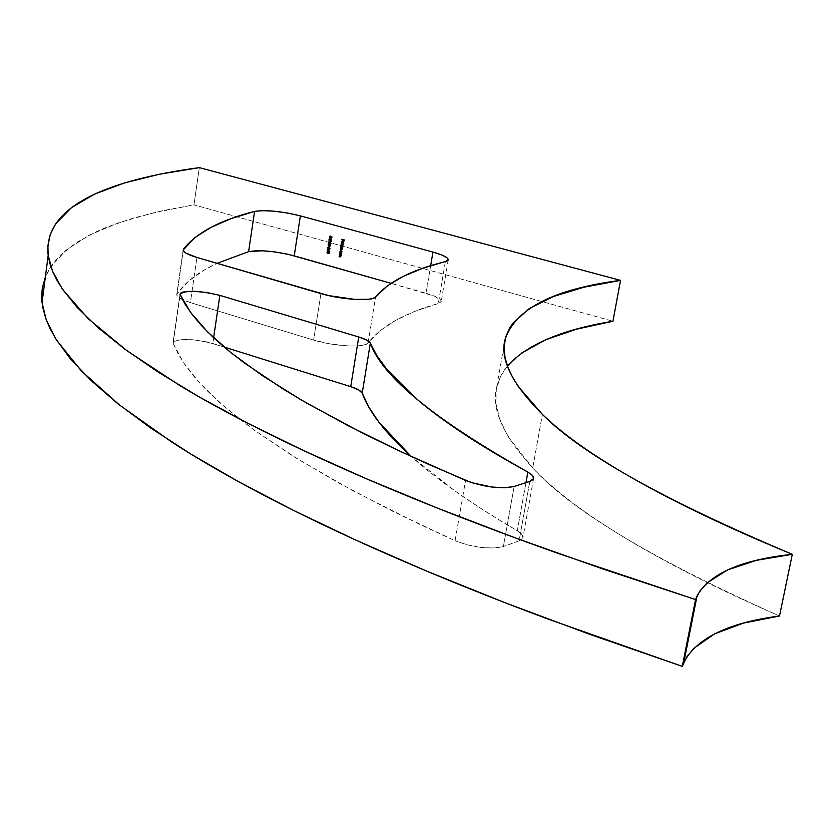 <?xml version="1.0" encoding="UTF-8"?>
<svg xmlns="http://www.w3.org/2000/svg" width="834" height="834" viewBox="0 0 834 834"><rect width="100%" height="100%" fill="white"/><g stroke="black" fill="none" stroke-linecap="round" stroke-linejoin="round"><path stroke-width="0.63" stroke-dasharray="4.17 3.13" d="M430.667 265.723L426.07 293.266L391.021 283.32L434.587 296.174L441.061 300.459L441.196 301.668L438.319 303.513C405.105 312.687 381.711 325.813 368.107 342.899L375.561 296.946L368.107 342.899L365.709 344.452L361.289 345.505L355.107 345.995L347.528 345.891L330.181 343.921L313.626 340.084L190.402 302.627L179.373 297.988L177.037 295.757L177.058 293.797L183.251 250.554L177.058 293.797L188.786 280.912L204.883 269.632L217.08 263.335C198.867 271.665 185.523 281.819 177.058 293.797L176.745 294.777C177.037 297.258 181.593 299.865 190.402 302.627L196.928 257.466L190.402 302.627L313.626 340.084C333.777 346.464 365.386 348.028 368.107 342.899L379.939 330.785L395.827 320.225L415.395 311.155L438.319 303.513L441.249 301.46C441.196 298.947 436.14 296.216 426.07 293.266L430.667 265.723M517.32 530.747L525.973 482.636L517.32 530.747L521.281 533.677L522.97 536.471L522.24 538.92L519.113 540.807L529.819 481.395L519.113 540.807L503.413 546.531L519.113 540.807L522.928 537.69L521.896 534.365L517.32 530.747C471.596 503.84 436.245 479.081 411.266 456.49L454.999 490.955C472.951 503.673 493.728 516.944 517.32 530.747M173.159 343.41L178.278 354.137L185.409 365.417L194.624 377.239L206.019 389.624L219.665 402.541L235.647 415.999L254.036 429.99L298.343 459.461L353.022 490.809L418.387 523.752L455.093 540.734L465.57 480.467L455.093 540.734L392.616 511.232L338.364 482.813L292.244 455.677L254.036 429.99L223.439 405.856L200.045 383.359L183.438 362.54L173.159 343.41L173.482 341.742L180.05 339.647L192.383 339.688L206.488 341.825L224.137 347.048L212.785 343.493C191.486 338.343 178.236 338.124 173.034 342.837L180.134 294.756L173.159 343.41M445.356 261.668L438.319 303.513L445.356 261.668M514.151 486.472L503.413 546.531L494.009 548.063L481.03 547.458L467.103 544.842L455.093 540.734C473.524 547.698 489.631 549.627 503.413 546.531L514.151 486.472M507.406 365.99L500.692 376.082L496.699 387.174C491.028 408.577 503.038 435.504 532.728 467.968L542.381 414.383L532.728 467.968C570.883 510.199 653.147 559.551 779.509 616.003C747.858 602.2 718.95 588.648 692.783 575.324C666.658 562.022 643.337 549.116 622.831 536.606C602.356 524.106 584.644 512.118 569.685 500.629C554.756 489.162 542.434 478.278 532.728 467.968L509.167 438.131L506.791 434.16L499.649 419.002L495.876 403.302L496.324 389.009L500.681 376.103L504.695 369.504L521.469 353.147M42.211 288.918L44.953 278.097L49.925 268.058L65.98 250.179L89.321 235.115L118.97 222.657L154.102 212.628L193.968 204.851L612.938 321.257L193.968 204.851L199.316 167.634L193.968 204.851L162.557 210.71L133.93 217.914L108.399 226.546L96.921 231.414L76.759 242.34L60.705 254.902L54.366 261.824L49.237 269.184L45.37 277.003M213.629 337.739L212.785 343.493L213.629 337.739M320.923 293.61L313.626 340.084L320.923 293.61M339.396 254.923L341.617 255.308L340.689 256.83L341.398 256.58L341.617 255.308L339.396 254.923M341.002 256.601L340.46 256.674M340.96 255.412L340.939 256.247L341.043 255.475M331.734 236.992L332.297 236.919L332.13 238.013L331.557 238.086L332.13 238.013L331.463 236.731L330.556 237.7L331.463 236.731L332.13 238.013L332.297 236.919L331.734 236.992M330.285 237.544L330.055 236.22L330.285 237.544M330.848 237.471L331.234 236.96L330.775 237.482L330.17 236.898L330.472 235.918L329.607 236.7L330.41 237.492M331.234 236.96L331.213 236.335L332.297 236.919L331.213 236.335L331.234 236.96M329.764 237.982L331.89 239.911L329.764 237.982M330.327 239.483L329.711 239.858L330.327 239.483M329.576 239.243L329.044 239.108L330.128 239.181L330.327 237.909L329.576 239.243M330.368 239.243L331.348 239.514L330.493 238.441L329.795 239.316L331.348 239.514L330.493 238.441L330.368 239.243M330.879 240.859L331.578 241.506L330.879 240.859M329.326 240.859L331.452 240.786L329.326 240.859M330.785 243.382L330.889 242.454L330.316 242.527L331.338 243.403L330.42 244.049L331.254 242.84L330.889 242.454L330.785 243.382M329.253 243.945L329.826 243.872M329.253 243.684L328.648 242.777L329.774 242.037L328.825 242.475L329.388 242.392L328.627 242.882L329.274 243.653M329.18 242.246L329.774 242.037L329.201 242.809L329.701 243.632M330.796 243.789L330.181 242.934L329.857 243.57L330.181 242.934L329.607 243.007L330.41 242.996L329.837 243.069L330.41 242.996L330.295 243.83M329.326 243.747L329.107 242.35M328.919 244.299L329.347 245.915L328.335 244.831L328.836 244.466M329.034 244.226L331.015 245.446L330.035 246.113L330.973 244.977L329.023 244.226M330.785 245.394L330.327 245.853L330.785 245.394L329.93 244.466L330.785 245.394M330.212 245.863L329.18 245.54L329.315 244.404M329.107 244.487L328.315 244.935L329.18 245.54L328.606 245.613L329.972 245.853M328.711 246.249L329.503 246.238L328.94 246.311L329.503 246.238L329.347 247.26L328.773 247.333L329.347 247.26L328.711 246.249M329.503 246.238L329.117 247.198L329.503 246.238M329.93 248.772L329.878 247.729L329.305 247.802L330.493 248.803L329.586 249.439L330.4 249.105L330.368 248.125L329.878 247.729L329.93 248.772M329.899 249.189L330.264 248.73L329.513 249.074L328.335 247.187L328.043 249.001L328.471 247.823L329.399 249.251L328.471 247.823L327.71 249.137L328.283 249.064L327.731 249.043L328.335 247.187L327.762 247.271L329.44 249.22M327.96 249.46L330.087 251.388L327.96 249.46M328.523 250.951L327.908 251.336L328.523 250.951M327.783 250.721L327.241 250.575L328.335 250.648L328.533 249.387L327.783 250.721M328.565 250.711L329.545 250.982L328.69 249.919L327.991 250.784L329.545 250.982L328.69 249.919L328.565 250.711M339.751 252.671L341.971 253.056L341.043 254.578L341.752 254.318L341.971 253.056L339.751 252.671M341.356 254.349L340.814 254.412M341.325 253.161L341.294 253.995L341.398 253.213M341.533 252.348L342.096 252.264L341.533 252.348M340.418 251.951L339.876 251.878L340.731 251.889L340.199 251.044L340.731 250.523L340.418 251.951M340.981 250.294L342.253 251.482L341.231 252.254L342.096 252.264L342.117 250.7L340.981 250.294M341.554 252.045L342.055 251.43L341.294 250.45L342.044 251.055L341.023 251.91L341.21 250.471M341.085 250.523L340.178 251.138L341.158 252.045M340.699 246.676L342.92 247.062L341.742 248.574L342.315 248.49L342.263 249.793L342.92 247.062L340.699 246.676M340.814 249.502L341.752 249.522L340.814 249.502M341.94 248.449L341.971 249.595L342.013 248.48M342.336 248.24L342.347 247.218L342.19 248.261M343.149 246.541L343.723 246.457L343.149 246.541M341.367 245.957L340.825 245.894L341.679 245.894L341.148 245.06L341.679 244.529L341.367 245.957M341.94 244.299L343.201 245.498L342.159 246.259L343.723 246.457L342.732 246.186L342.826 244.404L341.94 244.299M342.503 246.061L343.003 245.436L342.242 244.456L342.983 245.071L342.086 245.999L342.159 244.477M342.044 244.529L341.127 245.154L342.107 246.061M327.762 251.67L328.21 253.296L327.178 252.202L327.606 251.837M327.866 251.597L329.857 252.817L328.888 253.484L329.68 253.234L329.566 251.972L327.866 251.597M329.628 252.765L329.169 253.223L329.628 252.765L328.773 251.837L329.628 252.765M329.065 253.234L328.023 252.91L328.158 251.764M327.95 251.858L327.157 252.306L328.023 252.91L327.449 252.983L328.815 253.223M341.867 239.275L344.713 239.827L344.14 239.9L344.713 239.827L344.505 241.13L343.931 241.203L344.713 239.827L341.867 239.275M343.733 239.817L343.003 240.953L343.733 239.817M341.638 241.923L342.305 242.85L341.742 242.923L342.305 242.85L341.648 241.87L342.169 241.36L342.305 242.85L341.638 241.923M342.42 241.141L343.525 241.453L342.951 241.526L343.712 242.308L343.254 242.996L342.691 243.069L343.556 242.725L343.629 241.641L342.347 241.182M342.67 242.903L342.722 241.287L342.67 242.903M343.035 242.85L343.504 242.256L342.868 241.422L342.889 242.871L343.504 242.256L343.128 241.391L342.493 242.923M341.231 243.351L344.077 244.164L341.231 243.351M496.699 387.174L505.07 339.448M340.491 256.924L341.054 256.851M330.358 237.784L330.931 237.711M330.285 244.101L330.848 244.028M329.055 242.36L329.607 242.287M329.847 246.176L330.42 246.103M329.409 249.512L329.972 249.439M340.845 254.672L341.408 254.589M341.836 248.553L342.399 248.48M341.627 249.887L342.201 249.814M328.7 253.546L329.263 253.463M342.503 243.142L343.066 243.069M448.265 259.822L441.249 301.46M183.146 250.064L176.745 294.777M179.998 294.225L173.034 342.837M533.593 478.591L522.928 537.69"/><path stroke-width="1.25" d="M448.275 259.812C448.181 257.508 443.073 254.923 432.95 252.077L300.376 215.87C281.141 211.221 265.89 209.73 254.599 211.388L262.627 210.627L274.469 211.231L287.897 213.097L300.376 215.87L294.225 255.85C275.095 251.086 259.885 249.689 248.595 251.66L217.08 263.335L248.595 251.66L254.599 211.388L231.028 218.654L211.044 227.317L195.041 237.461L183.146 250.064C183.47 252.337 188.057 254.808 196.928 257.466L320.923 293.61C341.2 299.75 372.902 301.627 375.561 296.946L373.184 298.332L368.764 299.25L354.971 299.406L328.867 295.643L196.928 257.466L185.815 253.046L183.438 250.961L183.449 249.157C196.563 232.644 220.28 220.051 254.599 211.388L248.595 251.66L262.178 250.763L275.074 251.951L288.293 254.339L391.021 283.32L294.225 255.85L300.376 215.87L432.95 252.077L430.667 265.723L432.95 252.077L441.53 254.87L446.868 257.633L448.223 260.01L447.305 260.948L422.504 268.381L403.031 276.461L387.257 285.958L375.561 296.946C388.957 281.402 412.225 269.653 445.356 261.668L448.265 259.822M341.638 241.923L342.357 241.38L342.086 243.132L342.993 242.798L342.722 241.287L341.784 241.255L341.408 242.183L341.742 242.923L342.357 241.38L342.086 243.132L342.691 243.069L342.951 241.526L342.065 241.141L341.742 242.923L341.638 241.923M326.928 252.233L327.96 253.484L329.294 252.9L328.638 251.816L327.345 251.649L326.928 252.233L327.96 253.484L329.294 252.9L328.242 251.68L326.928 252.233M340.699 246.676L342.055 247.802L340.491 248.011L341.804 248.959L341.586 249.647L340.282 249.345L341.137 249.835L341.982 249.585L342.357 247.135L340.699 246.676L342.044 247.959L340.449 248.251L341.836 249.303L340.241 249.585L341.627 249.887L342.357 247.135L340.699 246.676M339.751 252.671L341.085 254.026L339.48 254.38L340.929 254.641L341.408 253.129L339.751 252.671L341.085 254.026L339.521 254.141L340.335 254.62L341.408 253.129L339.751 252.671M329.691 248.803L328.95 249.147L327.762 247.271L327.481 249.074L327.908 247.896L329.013 249.46L329.92 248.886L329.305 247.802L329.93 248.772L329.149 249.251L327.762 247.271L327.481 249.074L327.908 247.896L329.128 249.502L329.92 248.886L329.305 247.802L329.691 248.803M328.085 244.862L329.117 246.113L330.452 245.519L329.795 244.445L328.502 244.279L328.085 244.862L329.117 246.113L330.452 245.519L329.399 244.299L328.085 244.862M330.879 240.859L328.752 240.953L331.004 241.579L330.879 240.859L328.752 240.953L331.004 241.579L330.879 240.859M331.734 236.992L330.639 236.408L330.066 237.534L330.139 235.98L329.378 236.616L330.024 237.773L330.9 236.804L331.473 237.117L331.557 238.086L331.734 236.992L330.639 236.408L330.066 237.534L330.139 235.98L329.378 236.616L330.024 237.773L330.9 236.804L331.473 237.117L331.557 238.086L331.734 236.992M339.396 254.923L340.731 256.278L339.125 256.632L340.574 256.903L341.054 255.392L339.396 254.923L340.731 256.278L339.167 256.392L339.97 256.872L341.054 255.392L339.396 254.923M329.764 237.982L329.003 239.348L331.317 239.983L329.764 237.982L329.003 239.348L331.317 239.983L329.764 237.982M330.535 243.413L330.097 243.851L329.607 243.007L329.003 243.695L329.201 242.11L328.471 242.548L328.857 243.893L330.525 243.966L330.316 242.527L330.785 243.382L330.097 243.851L329.607 243.007L329.003 243.695L328.961 242.121L328.398 242.809L328.982 243.935L330.285 244.101L330.316 242.527L330.535 243.413M328.711 246.249L328.773 247.333L328.711 246.249M327.96 249.46L327.209 250.815L329.513 251.461L327.96 249.46L327.209 250.815L329.513 251.461L327.96 249.46M341.533 252.348L341.554 250.773L340.804 250.273L339.845 252.118L341.502 252.587L339.845 252.118L341.502 252.587L341.002 250.304L339.845 252.118L341.533 252.358M343.149 246.541L342.159 246.259L342.638 245.165L341.95 244.31L341.043 244.716L340.793 246.134L343.118 246.781L340.793 246.134L343.118 246.781L342.159 246.259L342.638 245.571L341.95 244.31L340.793 246.134L343.149 246.551M341.867 239.275L342.941 239.817L342.774 240.88L343.17 239.89L343.869 240.077L343.931 241.203L344.14 239.9L341.867 239.275L342.941 239.817L343.003 240.953L343.17 239.89L343.869 240.077L343.931 241.203L344.14 239.9L341.867 239.275M341.231 243.351L343.514 244.237L341.231 243.351M370.348 343.087L362.227 393.106C368.743 411.579 385.099 432.7 411.266 456.49L378.709 421.952L368.805 407.055L362.227 393.106C361.237 390.948 357.4 388.79 350.728 386.653L358.62 389.874L362.227 393.106L370.348 343.087L377.135 356.024L387.268 369.889L418.282 400.393C431.105 411.183 446.597 422.557 464.767 434.524C482.959 446.513 503.997 459.034 527.87 472.086C434.472 419.554 381.962 376.551 370.348 343.087L366.689 340.063L358.735 336.988L219.863 295.372L358.735 336.988C365.459 339.052 369.326 341.085 370.348 343.087M533.604 478.57L532.509 475.484L527.87 472.086L525.973 482.636L527.87 472.086L531.884 474.848L533.624 477.455L532.926 479.696L529.819 481.395L514.151 486.472L504.737 487.754L491.695 487.025L471.231 482.563L428.488 464.309L394.117 448.473L362.446 433.023L307.162 403.375L283.466 389.249L243.705 362.467L227.494 349.842L213.65 337.76L202.068 326.198L192.685 315.179L185.398 304.702L180.134 294.756L180.436 293.224L182.802 292.067L192.685 291.222L206.509 292.453L219.863 295.372L213.629 337.739L219.863 295.372C198.45 290.347 185.158 289.961 179.998 294.225L190.673 312.51L207.583 331.911L231.32 352.949L262.335 375.602L300.991 399.799L347.622 425.444L402.457 452.403L465.57 480.467C484.179 487.15 500.369 489.151 514.151 486.472L529.819 481.395L533.593 478.591M45.37 277.003L42.44 287.469L41.7 296.768L42.044 302.596L46.204 319.672L55.398 338.25L70.025 358.359L90.499 380.012L117.219 403.208L150.558 427.915L190.882 454.082L238.472 481.625L293.568 510.429L356.316 540.328L426.737 571.134L504.737 602.596L590.055 634.455L682.275 666.366L695.546 599.583L697.047 595.966C709.4 573.688 741.145 559.802 792.3 554.318C664.573 500.483 581.267 453.832 542.381 414.383C512.139 384.057 499.702 359.079 505.07 339.448C515.381 308.736 553.859 289.044 620.517 280.37L612.938 321.257C562.199 329.493 527.025 344.4 507.406 365.99M42.211 288.918L41.7 297.123L42.774 307.506L45.776 318.505L49.831 328.127L56.639 340.241L81.367 370.953L119.554 405.063L172.44 442.51C192.633 455.541 215.526 469.062 241.12 483.074C266.755 497.106 295.184 511.544 326.407 526.4C357.671 541.266 391.751 556.445 428.645 571.936C465.581 587.428 505.237 603.086 547.604 618.911L682.275 666.366L686.851 656.89L693.867 648.299L714.634 633.84L743.532 623.071L779.509 616.003L792.3 554.318L779.509 616.003C728.416 622.675 696.526 638.156 683.828 662.436L682.275 666.366L695.546 599.583L602.45 568.851L516.309 538.274L437.548 508.156L366.428 478.768L303.044 450.329L247.364 423.005L199.253 396.963L158.481 372.298L124.725 349.071L97.651 327.335L76.874 307.11L61.966 288.397L52.542 271.165L48.184 255.402C42.774 206.352 107.805 179.967 199.316 167.634L620.517 280.37L612.938 321.257L576.409 329.201L545.665 339.772L521.469 353.147M542.381 414.383L518.321 386.559L512.67 377.468L507.833 367.127L504.997 357.39L504.111 346.819L505.696 337.051L509.595 328.075L512.827 323.29L529.392 308.465L553.432 296.487L584.061 287.177L620.517 280.37L199.316 167.634L159.471 174.223L124.391 182.959L94.826 193.999L71.609 207.53L55.711 223.741L50.321 234.281L47.892 245.79L48.143 255.079L49.8 263.252L52.823 271.842L57.285 280.839L63.248 290.253L88.394 318.859L127.091 350.812L180.603 386.038C201.036 398.329 224.179 411.11 250.044 424.381C275.95 437.673 304.671 451.382 336.217 465.518C367.794 479.654 402.217 494.124 439.476 508.928C476.777 523.731 516.809 538.722 559.583 553.922L695.546 599.583L699.997 590.879L706.888 583.029L727.498 569.935L756.323 560.365L792.3 554.318C760.306 541.141 731.074 528.235 704.615 515.589C678.178 502.954 654.586 490.726 633.819 478.904C613.084 467.092 595.132 455.791 579.943 445.002C564.795 434.222 552.275 424.016 542.381 414.383M224.137 347.048L350.728 386.653L358.735 336.988L350.728 386.653L224.137 347.048M341.043 255.475L339.365 255.162L340.96 255.412M331.14 239.702L329.753 239.556L331.14 239.702M330.076 239.514L329.044 239.108L330.076 239.514M329.795 239.316L330.17 238.482L331.025 239.556L329.795 239.316L329.92 238.514L330.775 239.587L329.795 239.316M331.046 241.349L328.752 240.953L331.046 241.349M328.742 244.477L330.462 245.436L328.606 245.613L328.742 244.477L329.868 244.477L330.212 245.467L328.606 245.613L328.919 244.299M330.035 246.113L329.117 246.113L330.035 246.113M329.336 251.17L327.96 251.024L329.336 251.17M328.283 250.982L327.241 250.575L328.283 250.982M327.991 250.784L328.367 249.96L329.211 251.024L327.991 250.784L328.116 249.992L328.971 251.055L327.991 250.784M341.398 253.244L339.719 252.91L341.325 253.161M341.043 254.578L339.48 254.38L341.033 254.568M340.991 252.129L340.178 251.138L340.689 250.534L341.7 251.482L341.158 252.045M340.96 250.544L341.481 251.514L340.699 252.108L340.178 251.138L340.96 250.544M341.825 249.793L340.241 249.585L341.825 249.793M342.347 247.218L340.668 246.916L342.347 247.218M341.919 246.134L341.137 245.53L341.596 244.55L342.451 245.332L341.648 246.124L341.638 244.539L342.649 245.488L342.107 246.061M328.888 253.484L327.96 253.484L328.888 253.484M328.21 251.91L329.305 252.806L328.627 253.296L327.157 252.306L328.711 251.847L328.742 253.255L327.157 252.306L328.21 251.91M344.14 239.921L343.17 239.89L344.14 239.921M343.493 239.848L341.836 239.514L343.493 239.848M342.701 243.069L342.086 243.132L342.701 243.069M342.93 242.871L342.326 242.944L342.555 241.464L342.941 242.861M343.556 244.018L341.189 243.591L343.556 244.018M342.555 241.464L342.326 242.944L342.555 241.464M48.184 255.402L42.044 302.596M683.828 662.436L697.047 595.966M329.169 243.695L329.732 243.622M329.784 245.926L330.327 245.853M328.627 253.296L329.169 253.223"/></g></svg>
